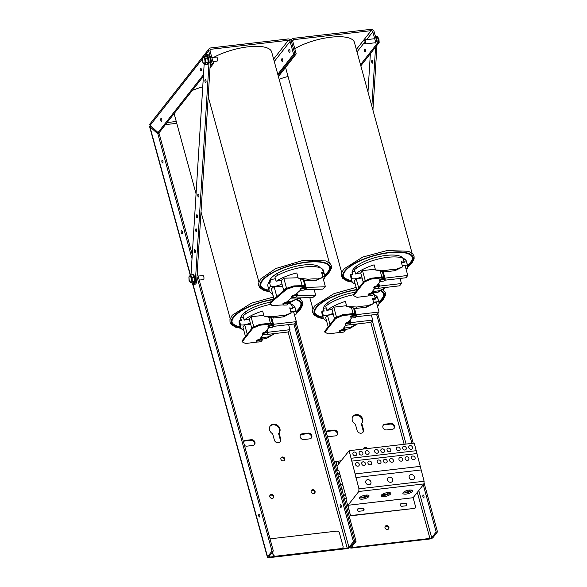 <?xml version="1.0" encoding="UTF-8"?>
<svg xmlns="http://www.w3.org/2000/svg" width="587" height="587" viewBox="0 0 587 587"><rect width="100%" height="100%" fill="white"/><g stroke="black" fill="none" stroke-linecap="round" stroke-linejoin="round"><path stroke-width="0.88" d="M363.492 429.64A3.5 3.008 -141.8 0 1 363.045 432.179A3.5 3.008 -141.8 0 1 359.743 433.067A3.5 3.008 -141.8 0 1 357.079 430.388L355.377 424.152A5.65 4.85 -141.8 0 1 353.036 416.256A5.65 4.85 -141.8 0 1 360.477 415.941A5.65 4.85 -141.8 0 1 361.922 423.242A5.65 4.85 -141.8 0 1 361.79 423.403L363.492 429.64L363.037 430.22L361.328 423.983L361.79 423.403M362.795 432.458A3.5 3.008 38.2 0 0 363.037 430.22M361.592 423.653A5.65 4.85 38.2 0 0 360.088 416.579A5.65 4.85 38.2 0 0 352.824 416.557M326.181 432.113A3.162 2.715 -141.8 0 1 326.438 431.702A3.162 2.715 -141.8 0 1 328.14 430.785L333.981 430.11A3.162 2.715 -141.8 0 1 337.209 431.665A3.162 2.715 -141.8 0 1 337.261 434.938A3.162 2.715 -141.8 0 1 335.559 435.855L329.718 436.537A3.162 2.715 -141.8 0 1 327.172 435.73M337.004 435.209A3.162 2.715 38.2 0 0 336.63 432.069A3.162 2.715 38.2 0 0 333.526 430.689L327.685 431.364A3.162 2.715 38.2 0 0 326.233 432.01M392.432 429.244L386.591 429.926A3.162 2.715 -141.8 0 1 383.362 428.371A3.162 2.715 -141.8 0 1 383.318 425.091A3.162 2.715 -141.8 0 1 385.021 424.174L390.861 423.498A3.162 2.715 -141.8 0 1 394.09 425.054A3.162 2.715 -141.8 0 1 394.134 428.327A3.162 2.715 -141.8 0 1 392.432 429.244M393.884 428.598A3.162 2.715 38.2 0 0 393.51 425.458A3.162 2.715 38.2 0 0 390.406 424.078L384.566 424.753A3.162 2.715 38.2 0 0 383.113 425.399M366.486 448.673A2.135 1.834 38.2 0 0 363.698 448.314M363.544 449.018A2.135 1.834 -141.8 0 1 367.308 448.578M388.389 529.136A2.135 1.834 38.2 0 0 385.101 526.546M385.013 527.779A2.135 1.834 -141.8 0 1 388.102 526.113A2.135 1.834 -141.8 0 1 386.642 529.408A2.135 1.834 -141.8 0 1 385.013 527.779M364.483 51.062A1.445 0.565 83.4 0 1 364.776 49.037A1.445 0.565 83.4 0 1 365.503 50.409A1.445 0.565 83.4 0 1 365.114 51.913A1.445 0.565 83.4 0 1 364.483 51.062M422.978 497.042A1.445 0.565 83.4 0 1 423.271 495.024A1.445 0.565 83.4 0 1 423.997 496.397A1.445 0.565 83.4 0 1 423.601 497.893A1.445 0.565 83.4 0 1 422.978 497.042M366.648 39.637L372.811 31.808L376.311 44.597L377.624 44.443L374.124 31.654A2.869 2.465 -141.8 0 0 370.786 29.35L293.302 38.353A2.869 2.465 -141.8 0 0 291.761 39.19A2.869 2.465 -141.8 0 0 291.394 41.266L294.894 54.063L296.208 53.909L278.399 76.567M424.027 482.69L437.484 531.873L433.008 537.567A2.869 0.961 -15.3 0 1 429.464 539.027L351.987 548.038A2.869 0.961 -15.3 0 1 350.131 547.634A2.869 0.961 -15.3 0 1 350.278 547.179A2.869 0.961 -15.3 0 1 346.734 548.647L269.257 557.65A2.869 0.961 -15.3 0 1 267.401 557.246A2.869 0.961 -15.3 0 1 267.54 556.792L192.918 284.013M437.484 531.873L436.17 532.027L423.256 484.818M296.053 321.984L356.06 541.331L351.591 547.025A1.438 0.484 164.7 0 0 351.518 547.253A1.438 0.484 164.7 0 0 352.442 547.451L429.926 538.448A1.438 0.484 164.7 0 0 431.694 537.714L436.17 532.027M356.06 541.331L354.746 541.485L350.278 547.179L354.746 541.485L295.048 323.261L354.746 541.485L353.433 541.64L293.896 323.995M377.779 313.641L413.233 443.236M377.624 44.443L360.822 65.825M372.811 31.808A1.438 1.233 38.2 0 0 371.138 30.656L293.661 39.659A1.438 1.233 38.2 0 0 292.708 41.112L296.208 53.909M360.513 64.695L376.311 44.597M411.92 443.39L376.627 314.383M274.283 61.518L290.081 41.42L293.581 54.217L294.894 54.063L278.091 75.437L294.894 54.063L291.394 41.266A2.869 2.465 -141.8 0 0 288.048 38.962L210.572 47.973A2.869 2.465 -141.8 0 0 209.031 48.802A2.869 2.465 -141.8 0 0 208.664 50.886L212.156 63.675L213.47 63.521L210.007 67.938M372.18 63.029A1.445 0.565 83.4 0 1 371.681 61.459A1.445 0.565 83.4 0 1 372.099 60.263A1.445 0.565 83.4 0 1 372.826 61.635A1.445 0.565 83.4 0 1 372.429 63.139A1.445 0.565 83.4 0 1 372.18 63.029M377.14 42.697A5.65 2.201 -96.6 0 0 375.181 35.521M372.936 110.107L376.986 45.258M367.983 92.005L370.375 53.659M375.57 47.055L371.872 106.225M340.409 484.114L340.46 484.106A2.825 2.421 -141.8 0 1 342.764 484.855M343.63 488.024A2.825 2.421 -141.8 0 1 343.38 488.421A2.825 2.421 -141.8 0 1 341.861 489.242L341.81 489.25M343.226 488.597A2.825 2.421 38.2 0 0 343.534 487.687M343.028 485.831A2.825 2.421 38.2 0 0 340.504 484.458M340.438 476.358L338.354 476.6M344.356 498.554L346.44 498.312L344.444 498.877M346.44 498.312L338.868 470.627L336.784 470.869M375.944 36.563L377.478 36.71L378.916 38.845L379.165 42.396L377.595 44.48M376.949 36.445L378.894 38.786M376.788 38.896L378.49 38.698L378.776 42.726L379.121 42.557M377.602 44.377L378.776 42.726L377.199 42.91M364.241 42.734A2.047 0.792 83.4 0 1 364.652 39.872A2.047 0.792 83.4 0 1 365.679 41.809A2.047 0.792 83.4 0 1 365.121 43.937A2.047 0.792 83.4 0 1 364.241 42.734M270.093 539.108A2.26 1.937 -141.8 0 1 271.011 538.741L336.777 531.103A2.26 1.937 -141.8 0 1 339.411 532.915L343.057 546.262A2.26 1.937 -141.8 0 1 341.553 548.552L275.78 556.197A2.26 1.937 -141.8 0 1 273.153 554.385L272.5 552.007M342.698 547.987A2.26 1.937 -141.8 0 1 341.414 548.735L275.641 556.381A2.26 1.937 -141.8 0 1 273.006 554.568L272.361 552.184M280.762 439.259A3.5 3.008 -141.8 0 1 280.315 441.798A3.5 3.008 -141.8 0 1 277.013 442.679A3.5 3.008 -141.8 0 1 274.349 440.001L272.647 433.764A5.65 4.85 -141.8 0 1 270.306 425.868A5.65 4.85 -141.8 0 1 277.746 425.553A5.65 4.85 -141.8 0 1 279.192 432.854A5.65 4.85 -141.8 0 1 279.052 433.023L280.762 439.259L280.307 439.839L278.598 433.602L279.052 433.023M280.065 442.07A3.5 3.008 38.2 0 0 280.307 439.839M278.862 433.265A5.65 4.85 38.2 0 0 277.358 426.191A5.65 4.85 38.2 0 0 270.093 426.169M243.451 441.725A3.162 2.715 -141.8 0 1 243.708 441.321A3.162 2.715 -141.8 0 1 245.41 440.404L251.251 439.722A3.162 2.715 -141.8 0 1 254.479 441.277A3.162 2.715 -141.8 0 1 254.531 444.55A3.162 2.715 -141.8 0 1 252.828 445.474L246.98 446.149A3.162 2.715 -141.8 0 1 244.441 445.35M254.274 444.821A3.162 2.715 38.2 0 0 253.9 441.688A3.162 2.715 38.2 0 0 250.796 440.301L244.955 440.984A3.162 2.715 38.2 0 0 243.502 441.629M309.701 438.863L303.861 439.538A3.162 2.715 -141.8 0 1 300.632 437.983A3.162 2.715 -141.8 0 1 300.588 434.71A3.162 2.715 -141.8 0 1 302.29 433.793L308.131 433.111A3.162 2.715 -141.8 0 1 311.359 434.666A3.162 2.715 -141.8 0 1 311.404 437.939A3.162 2.715 -141.8 0 1 309.701 438.863M311.154 438.21A3.162 2.715 38.2 0 0 310.772 435.077A3.162 2.715 38.2 0 0 307.676 433.69L301.835 434.373A3.162 2.715 38.2 0 0 300.383 435.018M284.255 460.516A2.135 1.834 38.2 0 0 280.968 457.933M280.88 459.159A2.135 1.834 -141.8 0 1 283.969 457.493A2.135 1.834 -141.8 0 1 282.508 460.795A2.135 1.834 -141.8 0 1 280.88 459.159M273.175 498.033A2.135 1.834 38.2 0 0 269.888 495.45M269.807 496.675A2.135 1.834 -141.8 0 1 272.889 495.01A2.135 1.834 -141.8 0 1 271.429 498.312A2.135 1.834 -141.8 0 1 269.807 496.675M314.544 493.227A2.135 1.834 38.2 0 0 311.249 490.637M311.169 491.869A2.135 1.834 -141.8 0 1 314.258 490.204A2.135 1.834 -141.8 0 1 312.798 493.498A2.135 1.834 -141.8 0 1 311.169 491.869M200.336 70.139A1.445 0.565 83.4 0 1 200.629 68.121A1.445 0.565 83.4 0 1 201.356 69.493A1.445 0.565 83.4 0 1 200.959 70.99A1.445 0.565 83.4 0 1 200.336 70.139M281.753 60.674A1.445 0.565 83.4 0 1 282.046 58.656A1.445 0.565 83.4 0 1 282.773 60.028A1.445 0.565 83.4 0 1 282.376 61.532A1.445 0.565 83.4 0 1 281.753 60.674M160.831 120.401A1.445 0.565 83.4 0 1 161.124 118.376A1.445 0.565 83.4 0 1 161.851 119.748A1.445 0.565 83.4 0 1 161.462 121.252A1.445 0.565 83.4 0 1 160.831 120.401M288.892 51.597A1.585 0.616 83.4 0 1 289.215 49.381A1.585 0.616 83.4 0 1 290.007 50.886A1.585 0.616 83.4 0 1 289.574 52.529A1.585 0.616 83.4 0 1 288.892 51.597M161.983 162.115A1.445 0.565 83.4 0 1 162.276 160.097A1.445 0.565 83.4 0 1 163.003 161.469A1.445 0.565 83.4 0 1 162.606 162.966A1.445 0.565 83.4 0 1 161.983 162.115M340.247 506.662A1.445 0.565 83.4 0 1 340.541 504.637A1.445 0.565 83.4 0 1 341.267 506.009A1.445 0.565 83.4 0 1 340.871 507.513A1.445 0.565 83.4 0 1 340.247 506.662M258.83 516.12A1.445 0.565 83.4 0 1 259.116 514.102A1.445 0.565 83.4 0 1 259.843 515.474A1.445 0.565 83.4 0 1 259.454 516.971A1.445 0.565 83.4 0 1 258.83 516.12M181.266 232.812A1.585 0.616 83.4 0 1 181.581 230.596A1.585 0.616 83.4 0 1 182.381 232.1A1.585 0.616 83.4 0 1 181.948 233.743A1.585 0.616 83.4 0 1 181.266 232.812M197.217 272.72L273.329 550.951L268.853 556.645A1.438 0.484 164.7 0 0 268.787 556.865A1.438 0.484 164.7 0 0 269.712 557.07L347.188 548.067A1.438 0.484 164.7 0 0 348.964 547.333L353.433 541.64M273.329 550.951L272.016 551.105L267.54 556.792M290.081 41.42A1.438 1.233 38.2 0 0 288.408 40.268L210.931 49.271A1.438 1.233 38.2 0 0 209.977 50.731L213.47 63.521M209.031 48.802L150.045 123.85A2.869 2.465 38.2 0 0 149.612 124.818L158.028 132.545L159.341 132.398L203.395 76.347M151.006 126.293L159.209 133.799L157.896 133.953L149.516 126.322A2.869 0.961 164.7 0 0 149.531 126.381L190.247 275.215M149.516 126.322L150.859 126.168M159.209 133.799L192.265 254.619M277.783 74.314L293.581 54.217M272.016 551.105L196.968 276.756M192.015 258.654L157.896 133.953M158.028 132.545L203.498 74.696M210.109 66.287L212.156 63.675M205.406 82.415A1.445 0.565 83.4 0 1 204.907 80.837A1.445 0.565 83.4 0 1 205.325 79.649A1.445 0.565 83.4 0 1 206.052 81.021A1.445 0.565 83.4 0 1 205.655 82.518A1.445 0.565 83.4 0 1 205.406 82.415M197.129 214.857A1.585 0.616 83.4 0 1 197.68 216.581A1.585 0.616 83.4 0 1 197.225 217.88A1.585 0.616 83.4 0 1 196.432 216.383A1.585 0.616 83.4 0 1 196.858 214.739A1.585 0.616 83.4 0 1 197.129 214.857M194.957 249.724A1.445 0.565 83.4 0 1 195.456 251.302A1.445 0.565 83.4 0 1 195.045 252.498A1.445 0.565 83.4 0 1 194.319 251.126A1.445 0.565 83.4 0 1 194.708 249.622A1.445 0.565 83.4 0 1 194.957 249.724M196.256 228.923A1.445 0.565 83.4 0 1 196.755 230.5A1.445 0.565 83.4 0 1 196.344 231.689A1.445 0.565 83.4 0 1 195.618 230.317A1.445 0.565 83.4 0 1 196.007 228.813A1.445 0.565 83.4 0 1 196.256 228.923M198.421 194.172A1.445 0.565 83.4 0 1 198.92 195.75A1.445 0.565 83.4 0 1 198.509 196.938A1.445 0.565 83.4 0 1 197.782 195.566A1.445 0.565 83.4 0 1 198.171 194.07A1.445 0.565 83.4 0 1 198.421 194.172M204.797 56.425A5.65 2.201 83.4 0 1 206.14 54.664A5.65 2.201 83.4 0 1 209.045 62.405L195.405 280.85A5.65 2.201 83.4 0 1 193.798 284.343A5.65 2.201 83.4 0 1 192.059 282.868M190.995 274.965L204.166 64.071M193.798 284.343L195.111 284.189A5.65 2.201 -96.6 0 0 196.718 280.703L210.359 62.251A5.65 2.201 -96.6 0 0 207.453 54.51L206.14 54.664M204.936 64.577L207.086 64.328L208.187 62.083L207.681 58.054L206.081 56.279L203.484 56.873L204.694 58.81L205.105 62.061L204.217 63.873L204.936 64.577L206.03 62.332L205.105 62.061M206.609 64.511L206.485 64.401A4.52 1.761 -96.6 0 0 206.609 64.511A4.52 1.761 -96.6 0 0 208.59 62.024A4.52 1.761 -96.6 0 0 207.167 56.242A4.52 1.761 -96.6 0 0 205.648 56.198A4.52 1.761 -96.6 0 0 205.553 56.337L205.648 56.198M208.187 62.083L206.03 62.332L205.531 58.304L204.694 58.81M204.437 64.372L202.889 62.604L202.515 59.192L203.403 57.379M203.484 56.873L202.515 59.192M203.931 56.528L205.531 58.304L207.681 58.054M212.956 61.62L217.014 61.151A2.047 0.792 -96.6 0 0 217.572 59.03A2.047 0.792 -96.6 0 0 216.544 57.086L211.863 57.629M190.958 283L193.116 282.751L194.436 281.239L194.268 277.24L192.771 274.753L190.621 275.002L190.034 275.846L191.237 277.856L191.377 281.078L190.305 282.296L190.958 283L192.287 281.489L191.377 281.078M192.969 282.963L192.785 282.787A4.52 1.761 -96.6 0 0 192.969 282.963A4.52 1.761 -96.6 0 0 194.913 280.894A4.52 1.761 -96.6 0 0 193.886 275.186A4.52 1.761 -96.6 0 0 192.008 274.65A4.52 1.761 -96.6 0 0 191.868 274.863L192.008 274.65M194.436 281.239L192.287 281.489L192.118 277.49L191.237 277.856M189.234 280.513L188.963 277.064L190.034 275.846M190.239 275.215L188.963 277.064M190.621 275.002L192.118 277.49L194.268 277.24M199.228 280.08L203.373 279.595A2.047 0.792 -96.6 0 0 203.931 277.475A2.047 0.792 -96.6 0 0 202.904 275.538L198.135 276.088M341.208 460.729L335.727 461.617L338.215 470.708M340.012 462.255L338.442 462.439M338.809 463.789L338.376 462.196L340.233 461.984M415.2 508.004L415.413 507.733A1.357 1.167 -141.8 0 0 415.589 506.75L413.116 497.717L423.961 483.915L424.1 481.252L414.253 443.119L349.104 450.691L358.95 488.824L358.811 491.488L347.966 505.29L350.219 514.594A1.357 1.167 38.2 0 0 351.796 515.687L414.466 508.401A1.357 1.167 38.2 0 0 415.295 507.858M335.94 461.345L337.18 465.865L349.104 450.691M351.796 515.687L352.017 515.408A1.357 1.167 -141.8 0 1 350.439 514.322M352.017 515.408L414.466 508.401M350.219 514.594L345.875 498.708M363.764 510.499A1.416 1.211 38.2 0 0 362.208 508.489L358.07 508.973A1.416 1.211 38.2 0 0 357.432 509.252M406.578 505.524A1.416 1.211 38.2 0 0 405.023 503.514L400.884 503.991A1.416 1.211 38.2 0 0 400.246 504.277M415.413 507.733A1.357 1.167 -141.8 0 1 414.686 508.129M363.126 510.785L358.987 511.262A1.416 1.211 -141.8 0 1 358.29 508.694L362.421 508.217A1.416 1.211 -141.8 0 1 363.126 510.785M405.94 505.803L401.802 506.288A1.416 1.211 -141.8 0 1 401.097 503.719L405.235 503.242A1.416 1.211 -141.8 0 1 405.94 505.803M359.134 453.428A2.032 1.746 -141.8 0 1 362.076 451.843A2.032 1.746 -141.8 0 1 360.682 454.984A2.032 1.746 -141.8 0 1 359.134 453.428M361.731 463.862A2.032 1.746 -141.8 0 1 364.674 462.277A2.032 1.746 -141.8 0 1 363.28 465.418A2.032 1.746 -141.8 0 1 361.731 463.862M380.853 450.904A2.032 1.746 -141.8 0 1 383.788 449.319A2.032 1.746 -141.8 0 1 382.394 452.46A2.032 1.746 -141.8 0 1 380.853 450.904M383.45 461.338A2.032 1.746 -141.8 0 1 386.385 459.753A2.032 1.746 -141.8 0 1 384.991 462.894A2.032 1.746 -141.8 0 1 383.45 461.338M402.565 448.38A2.032 1.746 -141.8 0 1 405.507 446.795A2.032 1.746 -141.8 0 1 404.113 449.936A2.032 1.746 -141.8 0 1 402.565 448.38M405.162 458.814A2.032 1.746 -141.8 0 1 408.104 457.229A2.032 1.746 -141.8 0 1 406.71 460.369A2.032 1.746 -141.8 0 1 405.162 458.814M352.926 454.155A2.032 1.746 -141.8 0 1 355.869 452.562A2.032 1.746 -141.8 0 1 354.475 455.703A2.032 1.746 -141.8 0 1 352.926 454.155M355.524 464.581A2.032 1.746 -141.8 0 1 358.466 462.996A2.032 1.746 -141.8 0 1 357.072 466.137A2.032 1.746 -141.8 0 1 355.524 464.581M365.341 452.709A2.032 1.746 -141.8 0 1 368.276 451.124A2.032 1.746 -141.8 0 1 366.882 454.265A2.032 1.746 -141.8 0 1 365.341 452.709M367.939 463.143A2.032 1.746 -141.8 0 1 370.874 461.551A2.032 1.746 -141.8 0 1 369.48 464.699A2.032 1.746 -141.8 0 1 367.939 463.143M374.645 451.63A2.032 1.746 -141.8 0 1 377.588 450.038A2.032 1.746 -141.8 0 1 376.194 453.179A2.032 1.746 -141.8 0 1 374.645 451.63M377.243 462.057A2.032 1.746 -141.8 0 1 380.185 460.472A2.032 1.746 -141.8 0 1 378.791 463.613A2.032 1.746 -141.8 0 1 377.243 462.057M387.053 450.185A2.032 1.746 -141.8 0 1 389.995 448.6A2.032 1.746 -141.8 0 1 388.601 451.741A2.032 1.746 -141.8 0 1 387.053 450.185M389.651 460.619A2.032 1.746 -141.8 0 1 392.593 459.027A2.032 1.746 -141.8 0 1 391.199 462.174A2.032 1.746 -141.8 0 1 389.651 460.619M396.364 449.106A2.032 1.746 -141.8 0 1 399.299 447.514A2.032 1.746 -141.8 0 1 397.913 450.655A2.032 1.746 -141.8 0 1 396.364 449.106M398.962 459.533A2.032 1.746 -141.8 0 1 401.897 457.948A2.032 1.746 -141.8 0 1 400.503 461.089A2.032 1.746 -141.8 0 1 398.962 459.533M408.772 447.661A2.032 1.746 -141.8 0 1 411.714 446.076A2.032 1.746 -141.8 0 1 410.32 449.216A2.032 1.746 -141.8 0 1 408.772 447.661M411.37 458.095A2.032 1.746 -141.8 0 1 414.312 456.503A2.032 1.746 -141.8 0 1 412.918 459.65A2.032 1.746 -141.8 0 1 411.37 458.095M359.648 497.725A4.975 1.673 164.7 0 0 364.351 497.505A4.975 1.673 164.7 0 0 368.511 495.296M365.826 495.112A4.975 1.673 -15.3 0 1 369.04 495.817A4.975 1.673 -15.3 0 1 364.688 498.737A4.975 1.673 -15.3 0 1 359.449 498.436A4.975 1.673 -15.3 0 1 365.826 495.112M361.064 496.595A2.935 0.991 164.7 0 0 361.071 496.668A2.935 0.991 164.7 0 0 364.167 496.844A2.935 0.991 164.7 0 0 366.743 495.12A2.935 0.991 164.7 0 0 366.714 495.054M381.359 495.201A4.975 1.673 164.7 0 0 386.07 494.98A4.975 1.673 164.7 0 0 390.23 492.772M387.545 492.596A4.975 1.673 -15.3 0 1 390.759 493.293A4.975 1.673 -15.3 0 1 386.407 496.213A4.975 1.673 -15.3 0 1 381.168 495.912A4.975 1.673 -15.3 0 1 387.545 492.596M382.783 494.071A2.935 0.991 164.7 0 0 382.79 494.144A2.935 0.991 164.7 0 0 385.886 494.32A2.935 0.991 164.7 0 0 388.462 492.596A2.935 0.991 164.7 0 0 388.433 492.53M403.078 492.676A4.975 1.673 164.7 0 0 407.782 492.456A4.975 1.673 164.7 0 0 411.942 490.248M409.264 490.064A4.975 1.673 -15.3 0 1 412.478 490.769A4.975 1.673 -15.3 0 1 408.119 493.689A4.975 1.673 -15.3 0 1 402.88 493.388A4.975 1.673 -15.3 0 1 409.264 490.064M404.494 491.546A2.935 0.991 164.7 0 0 404.509 491.62A2.935 0.991 164.7 0 0 407.605 491.796A2.935 0.991 164.7 0 0 410.181 490.072A2.935 0.991 164.7 0 0 410.152 490.006M409.198 477.488A2.825 2.421 -141.8 0 1 409.565 475.441A2.825 2.421 -141.8 0 1 413.285 475.279A2.825 2.421 -141.8 0 1 414.011 478.933A2.825 2.421 -141.8 0 1 411.348 479.645A2.825 2.421 -141.8 0 1 409.198 477.488M387.486 480.012A2.825 2.421 -141.8 0 1 387.846 477.965A2.825 2.421 -141.8 0 1 391.566 477.803A2.825 2.421 -141.8 0 1 392.292 481.457A2.825 2.421 -141.8 0 1 389.636 482.169A2.825 2.421 -141.8 0 1 387.486 480.012M365.767 482.536A2.825 2.421 -141.8 0 1 366.134 480.489A2.825 2.421 -141.8 0 1 369.847 480.327A2.825 2.421 -141.8 0 1 370.573 483.982A2.825 2.421 -141.8 0 1 367.917 484.693A2.825 2.421 -141.8 0 1 365.767 482.536M347.966 505.29L413.116 497.717M358.811 491.488L423.961 483.915M358.95 488.824L424.1 481.252M355.869 477.547L421.018 469.974M355.201 473.929L420.351 466.357M351.701 461.133L416.851 453.56M351.173 458.256L416.322 450.684M329.358 262.844L271.664 51.95A36.504 12.268 164.7 0 0 249.82 46.644A36.504 12.268 164.7 0 0 213.58 57.431M287.593 301.19L287.901 302.327L286.199 302.378L286.427 303.2L288.885 303.127L288.21 300.661M297.682 295.621L295.474 297.506L293.008 297.58A2.26 0.763 -15.3 0 1 291.937 297.235A2.26 0.763 -15.3 0 1 292.942 296.259A2.26 0.763 -15.3 0 1 295.217 295.694L297.682 295.621L297.007 293.155M302.144 285.642L300.25 278.73M303.23 279.661L305.357 287.432L303.648 287.483L303.875 288.305L306.333 288.232L304.066 279.926M306.333 288.232L304.125 290.117L301.667 290.191A2.26 0.763 -15.3 0 1 300.588 289.846A2.26 0.763 -15.3 0 1 301.593 288.87A2.26 0.763 -15.3 0 1 303.875 288.305M292.047 297.389L286.199 302.378A2.26 0.763 -15.3 0 0 283.917 302.943A2.26 0.763 -15.3 0 0 282.912 303.919L283.139 304.741A2.26 0.763 -15.3 0 0 284.211 305.086L286.676 305.013L288.885 303.127M296.391 293.683L296.699 294.821L294.997 294.872L295.217 295.694M323.371 272.449L323.892 272.434L325.022 276.536A28.932 9.722 -15.3 0 1 323.503 279.838M325.022 276.536L322.747 276.609M321.881 273.454L323.635 273.403L322.512 269.294A28.932 9.722 -15.3 0 1 323.797 271.201A28.932 9.722 -15.3 0 1 323.892 272.434M323.767 271.099A28.932 9.722 -15.3 0 0 323.738 270.996A28.932 9.722 -15.3 0 0 304.616 266.982A28.932 9.722 -15.3 0 0 274.936 276.961L276.117 281.276A28.932 9.722 -15.3 0 1 296.787 272.955L298.196 278.084L308.344 279.258A28.932 9.722 -15.3 0 1 317.794 278.964L322.953 277.365L321.537 272.185A28.932 9.722 -15.3 0 1 323.635 273.403M276.117 281.276A6.985 2.348 -15.3 0 1 281.07 280.681M281.921 283.792A6.985 2.348 -15.3 0 1 270.482 286.089L269.301 281.775A6.985 2.348 164.7 0 0 271.018 282.164L270.24 279.331A6.985 2.348 164.7 0 0 275.406 278.656M272.61 293.698L272.485 293.698A28.932 9.722 -15.3 0 1 269.103 290.572A28.932 9.722 -15.3 0 1 270.482 286.089M284.137 290.352L283.719 290.367L281.041 280.571L283.8 278.209L298.108 277.761M274.393 298.666L273.975 298.68L271.289 288.885L274.056 286.529L282.596 286.265M283.8 278.209L286.478 288.004L287.733 287.968M306.106 287.395L325.403 286.786L322.645 289.149L304.602 289.714M322.843 277.416L325.403 286.786M283.719 290.367L286.478 288.004M297.616 295.672L315.659 295.107L312.9 297.462L291.167 298.145M273.975 298.68L277.152 296.31M274.056 286.529L276.734 296.325M314.104 289.413L315.659 295.107M270.24 279.331A26.562 8.93 -15.3 0 1 276.961 273.601L277.468 275.464M269.103 290.572L267.921 286.265A28.932 9.722 -15.3 0 1 269.301 281.775M298.592 297.91L290.059 302.643A28.932 9.722 -15.3 0 1 288.789 302.775M272.485 293.698L273.887 298.834M290.059 302.643L291.776 301.175L298.651 298.108L301.292 300.038L302.606 302.342L302.665 305.101L300.39 309.386L296.266 313.267M322.953 277.365L316.077 280.425L317.794 278.964M308.344 279.258L306.627 280.725L298.196 278.084M316.077 280.425L306.627 280.725M288.378 301.278L291.776 301.175M269.323 281.782A26.562 8.93 -15.3 0 1 308.028 264.671A26.562 8.93 -15.3 0 1 320.231 267.819M260.745 285.693A35.741 12.011 164.7 0 0 269 290.191M324.618 275.083A35.741 12.011 164.7 0 0 329.63 266.843M269.36 291.233A35.741 12.011 -15.3 0 1 260.848 286.214A35.741 12.011 -15.3 0 1 276.734 270.79A35.741 12.011 -15.3 0 1 312.798 261.868A35.741 12.011 -15.3 0 1 329.799 267.349A35.741 12.011 -15.3 0 1 324.905 276.11M300.588 289.846L300.368 289.024A2.26 0.763 -15.3 0 1 301.373 288.048A2.26 0.763 -15.3 0 1 303.648 287.483L304.939 286.383L294.124 286.72L293.904 285.906L286.412 288.408L286.639 289.23L294.124 286.72M291.937 297.235L291.71 296.413A2.26 0.763 -15.3 0 1 292.715 295.437A2.26 0.763 -15.3 0 1 294.997 294.872L300.698 290M283.139 304.741A2.26 0.763 -15.3 0 1 284.145 303.765A2.26 0.763 -15.3 0 1 286.427 303.2M283.25 304.902L272.03 305.585L270.064 303.376L286.639 289.23M286.412 288.408L269.844 302.554L270.064 303.376M293.904 285.906L304.712 285.561L304.939 286.383M412.089 253.232L354.394 42.337A36.504 12.268 164.7 0 0 331.596 37.12A36.504 12.268 164.7 0 0 294.777 48.677M372.429 291.379L372.87 292.979L370.999 293.192L371.226 294.014L373.919 293.705L373.061 290.572M379.635 286.427L378.204 288.254L375.511 288.569A2.26 0.763 -15.3 0 1 374.044 288.246A2.26 0.763 -15.3 0 1 376.942 286.742L379.635 286.427L378.784 283.294M381.851 276.998L380.2 270.959M382.254 271.385L384.214 278.546L382.35 278.759L382.57 279.581L385.263 279.265L383.157 271.568M385.263 279.265L383.825 281.092L381.132 281.408A2.26 0.763 -15.3 0 1 379.672 281.092A2.26 0.763 -15.3 0 1 382.57 279.581M374.631 288.577L370.999 293.192A2.26 0.763 -15.3 0 0 368.1 294.703L368.328 295.525A2.26 0.763 -15.3 0 0 369.788 295.841L372.481 295.532L373.919 293.705M378.145 284.101L378.586 285.7L376.722 285.92L376.942 286.742M405.977 268.861L407.202 268.721A28.932 9.722 -15.3 0 0 407.649 265.691A28.932 9.722 -15.3 0 0 407.4 265.06L402.264 265.654M401.493 262.837L404.172 262.528L403.049 258.419A28.932 9.722 -15.3 0 1 406.277 260.951L407.4 265.06M407.649 265.691L406.468 261.376A28.932 9.722 -15.3 0 0 384.72 257.737A28.932 9.722 -15.3 0 0 354.453 269.697L355.634 274.012A28.932 9.722 -15.3 0 1 374.102 264.847L375.511 269.983L385.776 270.46A28.932 9.722 -15.3 0 1 396.122 269.264L402.594 266.887L401.178 261.699A28.932 9.722 -15.3 0 1 404.172 262.528M355.634 274.012A6.985 2.348 -15.3 0 1 360.741 273.014M361.761 276.726A6.985 2.348 -15.3 0 1 351.965 278.671L350.784 274.356A6.985 2.348 164.7 0 0 352.904 274.518L352.127 271.686A6.985 2.348 164.7 0 0 354.893 271.326M355.23 284.093A28.932 9.722 -15.3 0 1 351.833 280.96A28.932 9.722 -15.3 0 1 351.965 278.671M363.272 282.266L360.712 272.911L362.509 270.629L375.276 269.147M402.352 265.999L405.103 265.676L407.782 275.472L405.984 277.754L384.485 280.256M356.94 290.323L354.379 280.975L356.177 278.686L362.106 277.996M403.819 261.237L406.277 260.951M362.509 270.629L365.187 280.425L366.149 280.315M384.955 278.128L407.782 275.472M364.857 280.843L365.187 280.425M379.54 286.082L401.449 283.536L399.652 285.818L374.506 288.738M356.177 278.686L358.73 288.041M400.055 278.443L401.449 283.536M352.127 271.686A26.562 8.93 -15.3 0 1 356.492 266.131L356.955 267.819M351.833 280.96L350.652 276.646A28.932 9.722 -15.3 0 1 350.784 274.356M386.18 287.381L378.087 292.201A28.932 9.722 -15.3 0 1 373.699 292.913M378.087 292.201L379.202 290.785L385.952 287.41M402.594 266.887L395 270.68L396.122 269.264M385.776 270.46L384.661 271.884L375.511 269.983M395 270.68L384.661 271.884M373.31 291.468L379.202 290.785M352.538 274.525L352.156 273.146A26.562 8.93 -15.3 0 1 386.217 255.404A26.562 8.93 -15.3 0 1 402.961 258.207M343.476 276.073A35.741 12.011 164.7 0 0 351.73 280.579M407.547 265.309A35.741 12.011 164.7 0 0 412.36 257.231M352.09 281.621A35.741 12.011 -15.3 0 1 343.578 276.594A35.741 12.011 -15.3 0 1 389.416 252.718A35.741 12.011 -15.3 0 1 412.529 257.737A35.741 12.011 -15.3 0 1 407.76 266.388M379.672 281.092L379.451 280.27A2.26 0.763 -15.3 0 1 382.35 278.759L383.186 277.695L371.351 279.067L371.131 278.245L364.16 281.136L364.388 281.958L371.351 279.067M374.044 288.246L373.824 287.432A2.26 0.763 -15.3 0 1 376.722 285.92L380.259 281.415M368.328 295.525A2.26 0.763 -15.3 0 1 371.226 294.014M368.915 295.848L356.991 297.345L353.616 295.665L364.388 281.958M364.16 281.136L353.389 294.843L353.616 295.665M371.131 278.245L382.959 276.873L383.186 277.695M202.742 86.795A36.504 12.268 164.7 0 0 192.316 90.442M260.966 337.547L261.406 339.147L259.542 339.359L259.762 340.181L262.455 339.866L261.604 336.74M268.178 332.594L266.74 334.421L264.047 334.737A2.26 0.763 -15.3 0 1 262.587 334.414A2.26 0.763 -15.3 0 1 265.485 332.91L268.178 332.594L267.32 329.461M270.394 323.166L268.743 317.119M270.79 317.552L272.75 324.706L270.886 324.927L271.113 325.748L273.806 325.433L271.7 317.736M273.806 325.433L272.368 327.26L269.675 327.575A2.26 0.763 -15.3 0 1 268.215 327.26A2.26 0.763 -15.3 0 1 271.113 325.748M263.174 334.744L259.542 339.359A2.26 0.763 -15.3 0 0 256.644 340.871L256.864 341.693A2.26 0.763 -15.3 0 0 258.331 342.008L261.024 341.7L262.455 339.866M266.689 330.268L267.122 331.868L265.258 332.088L265.485 332.91M294.513 315.028L295.745 314.881A28.932 9.722 -15.3 0 0 296.186 311.858A28.932 9.722 -15.3 0 0 295.943 311.227L290.8 311.822M290.029 309.004L292.708 308.696L291.585 304.587A28.932 9.722 -15.3 0 1 294.821 307.118L295.943 311.227M270.908 304.315A28.932 9.722 -15.3 0 0 242.989 315.865L244.17 320.179A28.932 9.722 -15.3 0 1 262.646 311.015L264.047 316.144L274.32 316.628A28.932 9.722 -15.3 0 1 284.658 315.424L291.137 313.047L289.721 307.867A28.932 9.722 -15.3 0 1 292.708 308.696M244.17 320.179A6.985 2.348 -15.3 0 1 249.277 319.174M250.297 322.894A6.985 2.348 -15.3 0 1 240.509 324.838L239.327 320.524A6.985 2.348 164.7 0 0 241.44 320.685L240.67 317.853A6.985 2.348 164.7 0 0 243.436 317.494M243.774 330.261A28.932 9.722 -15.3 0 1 240.377 327.128A28.932 9.722 -15.3 0 1 240.509 324.838M251.816 328.434L249.255 319.079L251.053 316.797L263.82 315.314M290.895 312.167L293.639 311.844L296.325 321.639L294.527 323.921L273.028 326.423M245.476 336.49L242.915 327.142L244.713 324.853L250.642 324.163M292.355 307.405L294.821 307.118M251.053 316.797L253.731 326.592L254.685 326.482M273.491 324.295L296.325 321.639M253.393 327.01L253.731 326.592M268.083 332.242L289.985 329.696L288.195 331.985L263.042 334.906M244.713 324.853L247.274 334.208M288.599 324.611L289.985 329.696M240.67 317.853A26.562 8.93 -15.3 0 1 245.036 312.299L245.498 313.986M288.408 303.53A28.932 9.722 -15.3 0 1 295.012 307.544L296.186 311.858M240.377 327.128L239.195 322.813A28.932 9.722 -15.3 0 1 239.327 320.524M274.716 333.548L266.623 338.369A28.932 9.722 -15.3 0 1 262.242 339.081M266.623 338.369L267.745 336.953L274.489 333.577M291.137 313.047L283.543 316.848L284.658 315.424M274.32 316.628L273.204 318.051L264.047 316.144M283.543 316.848L273.204 318.051M261.846 337.635L267.745 336.953M289.45 302.709A26.562 8.93 -15.3 0 1 291.504 304.374M241.074 320.693L240.699 319.313A26.562 8.93 -15.3 0 1 270.181 302.261M232.012 322.241A35.741 12.011 164.7 0 0 240.266 326.746M296.083 311.477A35.741 12.011 164.7 0 0 300.896 303.398M295.841 299.656A35.741 12.011 -15.3 0 1 301.072 303.897A35.741 12.011 -15.3 0 1 296.303 312.555M240.633 327.781A35.741 12.011 -15.3 0 1 232.122 322.762A35.741 12.011 -15.3 0 1 273.373 299.539M268.215 327.26L267.988 326.438A2.26 0.763 -15.3 0 1 270.886 324.927L271.722 323.863L259.894 325.235L259.667 324.413L252.703 327.297L252.924 328.118L259.894 325.235M262.587 334.414L262.36 333.592A2.26 0.763 -15.3 0 1 265.258 332.088L268.802 327.583M256.864 341.693A2.26 0.763 -15.3 0 1 259.762 340.181M257.451 342.016L245.527 343.512L242.152 341.825L252.924 328.118M252.703 327.297L241.932 341.003L242.152 341.825M259.667 324.413L271.502 323.041L271.722 323.863M288.041 76.464A36.504 12.268 164.7 0 0 279.133 79.245M343.703 327.928L344.136 329.527L342.272 329.747L342.5 330.569L345.193 330.254L344.334 327.12M350.909 322.975L349.47 324.809L346.778 325.117A2.26 0.763 -15.3 0 1 345.317 324.802A2.26 0.763 -15.3 0 1 348.216 323.29L350.909 322.975L350.05 319.849M353.125 313.553L351.474 307.507M353.528 307.933L355.48 315.094L353.616 315.307L353.844 316.129L356.536 315.821L354.431 308.124M356.536 315.821L355.098 317.648L352.405 317.956A2.26 0.763 -15.3 0 1 350.945 317.64A2.26 0.763 -15.3 0 1 353.844 316.129M345.904 325.125L342.272 329.747A2.26 0.763 -15.3 0 0 339.374 331.259L339.602 332.081A2.26 0.763 -15.3 0 0 341.062 332.396L343.755 332.081L345.193 330.254M349.419 320.656L349.859 322.256L347.988 322.468L348.216 323.29M377.243 305.409L378.476 305.269A28.932 9.722 -15.3 0 0 378.916 302.239A28.932 9.722 -15.3 0 0 378.674 301.608L373.53 302.21M372.76 299.392L375.438 299.077L374.315 294.968A28.932 9.722 -15.3 0 1 377.551 297.506L378.674 301.608M353.469 294.733A28.932 9.722 -15.3 0 0 325.719 306.245L326.9 310.56A28.932 9.722 -15.3 0 1 345.376 301.395L346.778 306.531L357.05 307.016A28.932 9.722 -15.3 0 1 367.389 305.812L373.868 303.435L372.452 298.255A28.932 9.722 -15.3 0 1 375.438 299.077M326.9 310.56A6.985 2.348 -15.3 0 1 332.015 309.562M333.027 313.282A6.985 2.348 -15.3 0 1 323.239 315.226L322.058 310.912A6.985 2.348 164.7 0 0 324.171 311.073L323.4 308.241A6.985 2.348 164.7 0 0 326.167 307.874M326.504 320.641A28.932 9.722 -15.3 0 1 323.107 317.508A28.932 9.722 -15.3 0 1 323.239 315.226M334.546 318.814L331.985 309.466L333.783 307.177L346.55 305.695M373.625 302.547L376.377 302.232L379.055 312.027L377.258 314.309L355.759 316.804M328.206 326.878L325.653 317.523L327.443 315.241L333.379 314.551M375.086 297.792L377.551 297.506M333.783 307.177L336.461 316.973L337.415 316.863M356.221 314.676L379.055 312.027M336.131 317.398L336.461 316.973M350.813 322.63L372.716 320.084L370.925 322.366L345.772 325.293M327.443 315.241L330.004 324.589M371.329 314.999L372.716 320.084M323.4 308.241A26.562 8.93 -15.3 0 1 327.766 302.679L328.228 304.367M373.339 294.439A28.932 9.722 -15.3 0 1 377.742 297.932L378.916 302.239M323.107 317.508L321.925 313.201A28.932 9.722 -15.3 0 1 322.058 310.912M357.446 323.936L349.36 328.757A28.932 9.722 -15.3 0 1 344.973 329.461M349.36 328.757L350.476 327.333L357.226 323.958M373.868 303.435L366.273 307.236L367.389 305.812M357.05 307.016L355.935 308.432L346.778 306.531M366.273 307.236L355.935 308.432M344.576 328.023L350.476 327.333M373.633 294.065A26.562 8.93 -15.3 0 1 374.235 294.755M323.804 311.081L323.43 309.701A26.562 8.93 -15.3 0 1 355.443 292.223M314.742 312.629A35.741 12.011 164.7 0 0 323.004 317.127M378.813 301.857A35.741 12.011 164.7 0 0 383.627 293.779M380.515 290.829A35.741 12.011 -15.3 0 1 383.803 294.285A35.741 12.011 -15.3 0 1 379.033 302.943M323.364 318.169A35.741 12.011 -15.3 0 1 314.852 313.15A35.741 12.011 -15.3 0 1 356.793 289.809M350.945 317.64L350.718 316.819A2.26 0.763 -15.3 0 1 353.616 315.307L354.453 314.243L342.625 315.623L342.397 314.801L335.434 317.684L335.661 318.506L342.625 315.623M345.317 324.802L345.09 323.98A2.26 0.763 -15.3 0 1 347.988 322.468L351.532 317.963M339.602 332.081A2.26 0.763 -15.3 0 1 342.5 330.569M340.181 332.403L328.258 333.893L324.882 332.213L335.661 318.506M335.434 317.684L324.662 331.391L324.882 332.213M342.397 314.801L354.232 313.421L354.453 314.243M333.981 430.11L333.526 430.689M328.14 430.785L327.685 431.364M390.861 423.498L390.406 424.078M385.021 424.174L384.566 424.753M371.138 30.656L356.346 49.469M292.664 40.921L293.661 39.659M352.442 547.451L352.134 546.328M370.815 322.38L404.164 444.293M417.32 492.368L429.926 538.448M357.013 51.905L364.233 42.719M431.694 537.714L418.78 490.512M406.072 444.073L372.297 320.619M343.542 495.575L345.626 495.333M337.899 474.949L339.99 474.707M339.675 473.57L337.591 473.812M251.251 439.722L250.796 440.301M245.41 440.404L244.955 440.984M308.131 433.111L307.676 433.69M302.29 433.793L301.835 434.373M150.052 125.449L202.706 58.458M204.254 56.491L208.664 50.886M190.467 275.046L149.927 126.851M165.446 124.627L176.768 123.307M176.269 121.494L167.068 122.566M288.408 40.268L273.615 59.089M209.933 50.541L210.931 49.271M269.712 557.07L269.404 555.94M288.085 331.993L347.188 548.067M348.964 547.333L289.567 330.232M195.405 280.85L196.718 280.703M209.045 62.405L210.359 62.251M207.688 58.142A4.014 1.563 83.4 0 1 208.172 61.995M208.158 62.134A4.014 1.563 83.4 0 1 207.108 64.284M206.11 56.315A4.014 1.563 83.4 0 1 206.917 56.719A4.014 1.563 83.4 0 1 207.644 58.018M204.217 63.873L202.926 62.442M194.268 277.328A4.014 1.563 83.4 0 1 194.436 281.151M194.407 281.268A4.014 1.563 83.4 0 1 193.145 282.714M192.8 274.811A4.014 1.563 83.4 0 1 193.6 275.604A4.014 1.563 83.4 0 1 194.231 277.189M190.305 282.296L189.102 280.293M269.624 291.666A36.504 12.268 -15.3 0 1 269.066 274.613A36.504 12.268 -15.3 0 1 316.841 261.553A36.504 12.268 -15.3 0 1 325.015 276.521M352.354 282.046A36.504 12.268 -15.3 0 1 351.796 265.001A36.504 12.268 -15.3 0 1 399.564 251.933A36.504 12.268 -15.3 0 1 407.752 266.894M240.897 328.214A36.504 12.268 -15.3 0 1 235.717 314.588A36.504 12.268 -15.3 0 1 273.769 299.201M296.406 299.348A36.504 12.268 -15.3 0 1 296.296 313.062M323.628 318.602A36.504 12.268 -15.3 0 1 318.506 304.924A36.504 12.268 -15.3 0 1 356.727 289.552M381.073 290.499A36.504 12.268 -15.3 0 1 379.026 303.45M290.91 40.276L291.761 39.19M345.479 494.775L343.388 495.017M378.916 38.845L379.165 42.396M365.121 43.937L374.557 42.844M364.652 39.872L374.08 38.779M267.401 557.246L192.543 283.624M202.449 59.052L202.889 62.604M189.065 280.439L190.423 282.707M188.897 276.873L189.051 280.403M258.94 282.112L208.209 96.679M203.256 78.577L202.838 77.051M325 276.719L331.406 268.479L331.347 265.823L330.055 263.519L325.844 260.914L303.626 260.254L275.765 268.523L260.892 278.766L258.691 283.007L258.735 285.664L260.019 287.975L264.179 290.572L269.749 291.834M341.671 272.5L285.568 67.439M407.73 267.1L411.854 263.225L414.121 258.933L414.07 256.181L412.756 253.87L408.464 251.258L387.016 250.546L362.737 257.069L343.681 269.081L341.429 273.359L341.487 276.11L342.801 278.414L347.115 281.034L352.479 282.215M300.632 299.399L300.206 297.858M230.207 318.66L201.011 211.936M196.058 193.835L174.112 113.607M273.403 297.044L251.28 303.237L232.217 315.248L229.965 319.526L230.023 322.27L231.344 324.582L235.658 327.194L241.022 328.382M383.362 289.78L383.208 289.23M312.937 309.048L309.797 297.565M379.004 303.655L383.12 299.774L385.395 295.481L385.336 292.73L382.9 289.42M356.148 287.425L334.01 293.625L314.948 305.629L312.695 309.907L312.754 312.658L314.074 314.97L318.389 317.582L323.753 318.763"/></g></svg>

